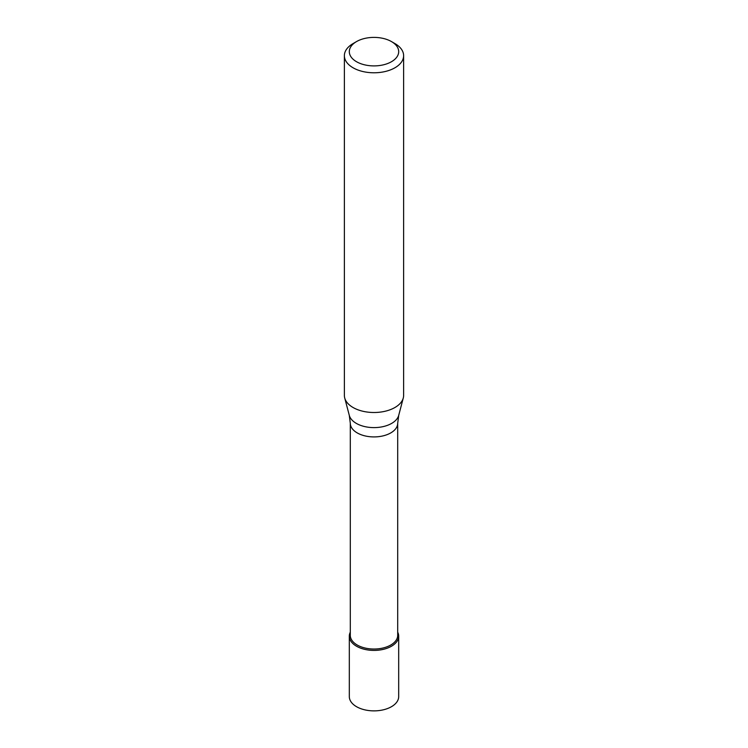<?xml version="1.0" encoding="UTF-8"?>
<svg xmlns="http://www.w3.org/2000/svg" width="748" height="748" viewBox="0 0 748 748"><rect width="100%" height="100%" fill="white"/><g stroke="black" fill="none" stroke-linecap="round" stroke-linejoin="round"><path stroke-width="1.12" d="M349.316 636.155L349.316 696.622A24.684 14.249 0 0 0 364.556 709.787A24.684 14.249 0 0 0 391.456 706.701A24.684 14.249 0 0 0 398.684 696.622L398.684 636.155A24.684 14.249 180 0 1 391.456 646.235A24.684 14.249 180 0 1 364.556 649.32A24.684 14.249 180 0 1 349.316 636.155A24.684 14.249 180 0 1 350.298 632.163A24.684 14.249 0 0 0 361.424 648.423A24.684 14.249 0 0 0 391.456 646.235A24.684 14.249 0 0 0 397.702 632.163A24.684 14.249 180 0 1 398.684 636.155M350.298 635.351A23.702 13.679 0 0 0 364.931 647.992A23.702 13.679 0 0 0 390.755 645.028A23.702 13.679 0 0 0 397.702 635.351L397.702 423.246A23.702 13.679 180 0 1 390.755 432.914A23.702 13.679 180 0 1 364.931 435.878A23.702 13.679 180 0 1 350.298 423.246L350.298 635.351M344.379 55.679L344.379 395.402A29.621 17.101 0 0 0 344.716 397.973A29.621 17.101 0 0 0 364.762 411.652A29.621 17.101 0 0 0 394.944 407.492A29.621 17.101 0 0 0 403.284 397.973A29.621 17.101 0 0 0 403.621 395.402L403.621 55.679A29.621 17.101 180 0 1 394.944 67.778A29.621 17.101 180 0 1 362.668 71.481A29.621 17.101 180 0 1 344.379 55.679A29.621 17.101 180 0 1 353.056 43.59L356.544 41.57A24.684 14.249 180 0 1 391.456 41.57A24.684 14.249 180 0 1 391.456 61.729A24.684 14.249 180 0 1 356.544 61.729A24.684 14.249 180 0 1 356.544 41.57L353.056 43.59M391.456 41.57L394.944 43.59A29.621 17.101 180 0 1 403.621 55.679M350.298 423.246L349.288 415.355A24.993 14.427 0 0 0 366.202 426.893A24.993 14.427 0 0 0 391.671 423.387A24.993 14.427 0 0 0 398.712 415.355L397.702 423.246M398.712 415.355L403.284 397.973M349.288 415.355L344.716 397.973"/></g></svg>
